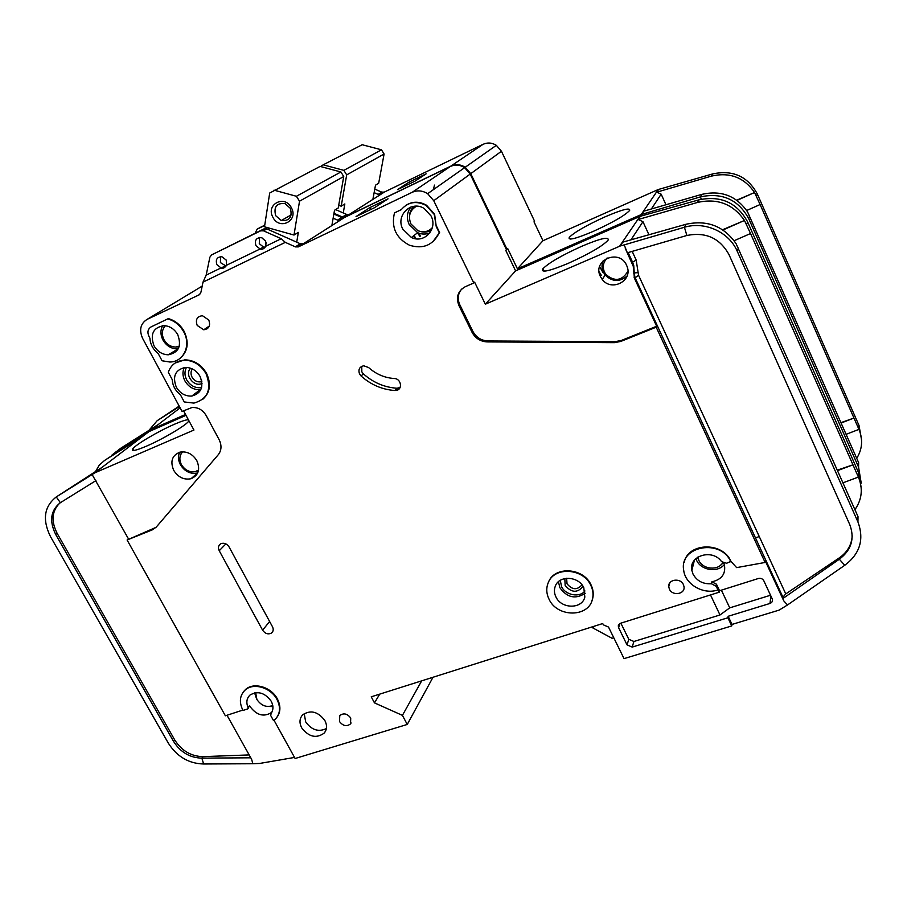 <?xml version="1.0" encoding="UTF-8"?>
<svg xmlns="http://www.w3.org/2000/svg" width="907" height="907" viewBox="0 0 907 907"><rect width="100%" height="100%" fill="white"/><g stroke="black" fill="none" stroke-linecap="round" stroke-linejoin="round"><path stroke-width="1.36" d="M181.831 451.845L180.765 454.498M697.494 557.317L698.719 560.061M413.989 206.308C410.962 209.052 409.442 212.646 409.42 217.079M186.4 367.426C184.404 371.553 184.506 375.702 186.717 379.897C190.334 385.792 195.288 388.366 201.592 387.618M164.802 325.658L163.645 328.017M560.265 580.355L561.569 586.614C565.299 595.173 579.754 597.962 584.936 590.956M606.738 258.234L605.763 259.595M265.547 240.967L265.83 246.194C264.05 248.869 262.134 249.81 260.094 249.006L255.944 245.65C254.436 240.196 256.296 237.521 261.545 237.645L265.547 240.967M265.195 247.123L263.427 246.999L259.289 243.666L259.572 237.487M226.251 260.105L226.58 265.229C224.947 267.724 223.179 268.676 221.263 268.098L216.909 264.651C215.356 259.515 217.034 256.874 221.932 256.738L226.251 260.105M226.047 266.034L220.424 262.599L220.548 256.647M431.063 215.968C438.07 228.938 424.204 243.926 411.427 237.509L402.844 229.199C395.282 215.571 411.188 199.959 424.238 208.519L431.063 215.968M200.084 376.45C204.007 386.892 201.252 393.423 191.785 396.064C185.243 396.359 180.085 393.389 176.298 387.153C172.262 376.303 175.278 369.739 185.345 367.426C191.615 367.482 196.524 370.498 200.084 376.45M177.749 334.672C181.819 345.986 178.668 352.698 168.294 354.796C162.228 354.603 157.467 351.599 154.009 345.794C149.848 334.071 153.249 327.348 164.212 325.624C170.006 326.112 174.518 329.139 177.749 334.672M555.923 596.908C561.286 609.107 582.158 609.3 584.834 597.055L583.791 587.713C578.689 576.081 559.109 575.083 555.311 586.149C553.962 589.663 554.166 593.246 555.923 596.908M265.706 241.296L261.817 237.725M413.399 235.99L415.134 238.666M415.803 238.235L414.034 235.491M420.565 236.024L418.853 233.178M419.93 236.523L417.537 232.77M627.916 271.227C622.077 280.875 614.742 281.952 605.899 274.481L604.436 272.089C602.293 266.749 603.223 262.055 607.237 258.007M272.769 705.521C266.556 707.743 261.261 705.737 256.908 699.501L255.638 692.665M198.599 469.996L195.583 471.527C189.778 472.626 185.073 470.348 181.445 464.701C179.008 459.611 179.427 455.314 182.726 451.811M722.743 562.725C718.004 571.002 702.653 569.415 698.832 560.322L697.846 557.091M432.344 227.646C428.274 231.852 423.41 232.838 417.753 230.605L410.882 223.882C407.923 216.104 409.805 210.209 416.528 206.195M415.157 206.932L416.188 206.184M192.397 368.968C190.685 371.382 190.572 374.115 192.057 377.176C194.03 380.452 196.728 382.028 200.164 381.904L201.83 381.518M202.034 383.378L201.751 383.514C193.792 387.606 184.098 374.296 190.651 368.231M179.257 346.293L175.595 347.041C170.652 346.871 166.786 344.422 163.997 339.694C161.412 334.23 161.888 329.57 165.425 325.726M583.042 586.376C577.442 593.178 571.478 592.861 565.152 585.423L564.823 578.541M566.637 578.269L567.022 583.791C572.17 589.958 577.158 590.31 581.965 584.856M290.387 208.406C292.576 217.068 289.537 221.115 281.272 220.548L275.683 215.673C273.495 206.807 276.658 202.794 285.161 203.633L290.387 208.406M291.487 207.93C298.686 221.093 279.129 230.616 272.837 217.136C265.558 204.109 285.093 194.325 291.487 207.93M723.967 563.281L724.296 564.199C726.076 573.655 721.938 579.528 711.87 581.806L716.462 584.21L719.546 590.74L758.354 578.507C760.78 577.986 762.606 578.734 763.819 580.775L772.197 598.824C772.945 600.99 772.186 602.531 769.952 603.461L728.162 616.284L732.017 624.435L779.192 610.094L787.503 604.969L783.727 600.808L765.327 561.048L765.123 562.453L656.203 327.189L620.751 341.451L614.322 342.665L487.082 341.905C480.325 341.486 475.302 338.266 472.014 332.223L458.919 305.534C455.768 297.235 457.865 290.977 465.223 286.748L473.794 282.973L433.739 200.696L427.651 193.69C422.526 190.493 417.345 190.051 412.118 192.341L298.584 246.761L340.522 220.038L338.05 220.322L333.13 218.202M421.687 680.84L402.425 715.374L374.478 702.88L371.235 696.814L602.713 623.54L603.37 624.855L608.506 627.054L624.039 658.629L731.745 625.932L727.879 617.769L632.19 647.088L627.032 644.877L618.608 627.701L618.279 625.841L620.524 623.268L719.251 592.18L716.042 586.183L711.439 583.757C703.061 584.233 696.927 581.013 693.027 574.097L691.848 570.39C688.458 555.628 712.585 548.384 721.587 561.66L726.632 563.247L730.94 561.365L736.643 567.623L765.123 562.453M270.626 713.979C273.483 710.396 273.687 706.156 271.227 701.247C264.833 692.665 257.758 690.59 250.015 695.034C246.636 698.311 245.99 702.483 248.053 707.551L247.532 708.979L242.997 710.453C238.915 702.211 239.652 695.374 245.241 689.944C253.404 682.415 270.887 687.574 276.941 699.388C280.785 707.143 280.274 713.707 275.433 719.081L273.54 720.646L270.558 715.238L271.703 712.46M271.862 712.188L271.601 712.448C263.869 717.29 256.704 715.351 250.094 706.621L249.561 705.544L248.087 708.503M254.595 692.835L256.556 698.832M266.647 706.394L272.905 706.576M196.83 460.665C200.481 469.407 198.542 475.427 191.037 478.726C183.94 480.086 178.169 477.309 173.725 470.382C169.96 461.312 172.103 455.212 180.142 452.105C187.057 451.13 192.613 453.976 196.83 460.665M548.474 582.192L548.554 582.011C554.63 565.855 583.484 567.635 591.035 584.868C593.189 589.357 593.745 593.836 592.724 598.314L591.931 600.808M549.03 599.176C546.297 593.484 546.059 587.929 548.316 582.532C554.404 566.365 583.28 568.145 590.831 585.4C592.985 589.879 593.541 594.368 592.52 598.847C588.983 617.667 557.17 617.69 549.03 599.176M324.876 720.543C327.234 725.283 327.053 729.421 324.321 732.981C316.43 738.786 308.879 737.062 301.668 727.822C299.185 722.856 299.48 718.571 302.541 714.965C310.466 709.603 317.915 711.462 324.876 720.543M304.208 713.571L305.659 721.847C311.566 730.022 318.47 732.266 326.373 728.582M350.737 718.027L350.521 723.877C346.712 726.824 343.039 726.042 339.49 721.53L339.785 715.578C343.617 712.743 347.268 713.56 350.737 718.027M150.936 326.974L168.339 318.606C175.21 320.579 180.504 324.887 184.246 331.531C189.359 343.027 187.749 352.12 179.416 358.832M167.829 318.924C174.7 320.897 180.005 325.205 183.747 331.86C191.422 345.363 183.554 362.052 169.847 362.018L162.081 360.771L158.113 353.413C153.056 349.433 150.313 344.343 149.904 338.164L148.941 336.384C147.093 332.132 147.852 328.958 151.208 326.837L168.339 318.606M208.78 320.035C210.719 325.692 209.041 328.946 203.746 329.785L197.216 325.454C195.254 319.695 197 316.441 202.442 315.704L208.78 320.035M361.768 366.315L361.825 371.847L363.344 373.831C373.174 382.561 384.387 387.368 396.983 388.241L400.089 387.527M359.569 374.024C358.038 369.568 359.433 366.813 363.752 365.782L368.582 367.528C376.099 374.206 384.659 377.868 394.273 378.514C401.189 378.57 402.969 389.568 396.234 390.429L394.862 390.509C382.221 389.625 370.963 384.795 361.088 376.02L359.569 374.024M175.108 363.038L184.767 359.841C194.064 360.045 201.331 364.569 206.558 373.401C211.433 384.137 210.095 392.833 202.544 399.499M206.082 373.752C211.943 389.262 207.884 399.046 193.928 403.105L184.268 401.948L180.357 394.67C175.323 390.713 172.613 385.702 172.239 379.614L168.294 372.289C170.947 364.818 176.275 360.782 184.28 360.181C193.576 360.396 200.844 364.909 206.082 373.752M405.531 205.56C412.175 201.252 419.159 201.139 426.494 205.22L434.612 214.211L436.256 226.603L439.26 232.759C432.979 245.275 423.025 249.414 409.431 245.207C396.053 238.156 391.064 227.385 394.466 212.918L401.291 209.585M394.466 212.918L401.2 209.71C408.071 201.887 416.381 200.481 426.143 205.47L434.272 214.471L436.256 226.603M683.413 584.63L684.014 586.659C685.352 594.232 672.438 596.364 669.389 589.119L668.742 586.682C667.869 579.346 680.443 577.544 683.413 584.63M243.473 691.735L245.65 689.399C253.813 681.883 271.284 687.03 277.338 698.843C280.807 705.669 280.739 711.723 277.145 717.018M188.905 420.712L188.769 420.984C187.239 424.646 163.022 439.101 146.288 446.233C135.823 450.643 131.266 451.595 132.592 449.078C135.007 444.963 158.362 431.165 174.518 424.215C181.899 421.018 186.536 419.556 188.429 419.828M626.612 265.332L627.134 266.635C632.882 281.034 611.329 291.941 602.237 279.447L600.389 276.476C591.931 260.196 619.424 248.303 626.612 265.332M568.304 263.313C549.313 271.193 540.776 273.086 542.681 268.982C548.497 263.019 561.49 255.457 581.67 246.319C600.287 238.45 609.107 236.376 608.144 240.094C602.781 245.978 589.505 253.722 568.304 263.313M599.629 266.601L603.008 272.61M601.262 275.184L599.119 271.771M619.617 246.216L639.957 216.365L515.595 270.876L485.347 304.196L620.15 246.024L622.792 242.146L686.009 224.267C707.233 219.675 723.922 226.149 736.099 243.688L857.999 516.582L857.943 521.967L737.244 251.284C729.058 231.977 704.909 221.07 684.422 227.26L686.871 235.48C705.827 231.739 719.886 238.144 729.035 254.697L849.768 524.597C854.927 538.509 851.446 550.05 839.315 559.234L839.372 557.816C847.297 552.261 851.594 544.926 852.229 535.81M837.308 470.143L852.977 464.826L750.554 233.518L734.148 240.718M854.927 509.677C861.956 499.542 863.135 488.714 858.453 477.207L852.977 464.826L837.535 470.642M861.231 488.329L858.51 472.547L747.561 221.807C737.062 202.658 720.85 195.334 698.934 199.846L697.574 202.42L638.188 219.517L642.961 221.693L648.936 234.754M722.596 229.732L744.466 220.469L750.554 233.518M722.97 229.981L744.466 220.469C733.105 204.03 717.471 198.021 697.574 202.42M599.992 275.547L601.194 275.082M433.739 200.696L470.189 174.076L506.503 249.776L505.811 250.479L515.595 270.876M639.957 216.365L698.934 199.846M485.347 304.196L474.61 282.145L473.794 282.973M620.15 246.024L624.22 244.879L627.338 252.792L686.871 235.48M461.674 289.061C457.876 293.675 457.241 298.879 459.758 304.661L472.819 331.293C476.107 337.325 481.118 340.544 487.864 340.964L614.855 341.69L621.272 340.488L656.657 326.237L634.447 278.256L633.233 266.25L625.297 248.393M857.943 521.967C864.36 539.404 859.972 553.837 844.768 565.276L839.315 559.234L782.73 598.643L783.727 600.808M842.966 482.83L858.396 477.071M755.44 537.84L759.284 536.581M202.204 286.045L201.037 286.805M337.529 220.129L341.724 217.476L333.855 214.018M341.724 217.476L344.513 217.465L450.303 166.491L412.118 192.341M470.189 174.076L464.633 167.659C459.928 164.734 455.155 164.348 450.303 166.491M265.83 246.194L281.272 238.711L285.297 242.373L203.009 282.122L200.946 292.167L199.574 294.65L147.127 319.366C140.438 323.606 138.952 329.967 142.648 338.436L182.069 411.438L191.933 407.538C197.93 407.141 202.669 409.805 206.161 415.519L219.097 439.612C221.864 445.337 221.591 450.382 218.27 454.713L156.265 527.08L152.489 529.779L127.093 539.994L225.367 715.793L242.804 710.102M274.039 720.283L295.126 758.501L407.243 724.455L402.425 715.374M684.229 562.329C687.982 542.488 722.788 541.524 730.94 561.365M303.142 243.858L298.584 246.761M298.256 246.919L295.376 246.851L300.262 243.756L303.119 243.813M285.297 242.373L295.376 246.851M436.596 226.342L439.6 232.487L432.798 241.874M229.074 546.944L272.463 626.714C273.687 629.288 273.381 631.385 271.544 632.995C268.177 634.719 265.195 633.789 262.599 630.184L219.233 550.742C217.805 547.556 218.394 545.198 220.991 543.644C224.21 542.613 226.909 543.724 229.074 546.944M624.22 244.879L684.422 227.26L686.009 224.267M656.657 326.237L656.203 327.189M634.447 278.256L638.551 275.263L785.768 593.915L782.9 597.18L782.73 598.643M844.768 565.276L787.503 604.969M732.017 624.435L731.745 625.932M183.543 410.78L193.939 430.043L94.918 472.796L56.279 496.934L60.372 502.693C50.633 510.301 49.057 520.867 55.667 534.404L173.554 741.416L174.745 739.953C181.672 750.781 191.094 756.347 203.009 756.642L249.164 754.919M142.048 436.868L104.532 460.473L148.737 431.709L186.003 415.338M94.589 472.978L101.539 467.672L56.279 496.934C44.126 506.48 42.187 519.688 50.463 536.559L168.294 743.116C176.956 756.642 188.735 763.603 203.621 763.989L201.876 758.139C189.937 757.833 180.504 752.266 173.554 741.416M104.532 460.473L99.214 465.189L95.609 471.413M226.999 715.26L251.602 759.272L252.883 763.739L259.617 763.456L294.548 757.436M127.093 539.994L156.038 527.341M128.42 538.815L92.129 474.531M252.883 763.739L203.621 763.989M203.009 756.642L201.876 758.139L250.763 757.798M59.715 503.136C51.835 511.049 50.973 521.083 57.096 533.259L174.745 739.953M95.915 480.631L60.372 502.693M199.925 293.947L199.087 294.458M264.697 225.446L257.157 229.165L255.105 233.269M374.602 207.658L388.071 198.814L369.943 207.544L356.043 216.569L374.602 207.658M374.478 702.88L379.727 694.127M433.013 677.257L407.243 724.455M728.162 616.284L727.879 617.769M721.394 590.162L729.738 607.86L770.542 595.241M729.738 607.86L719.988 614.98L710.498 594.947M620.876 623.166L628.789 639.299L633.902 641.487L719.988 614.98M719.546 590.74L719.251 592.18M717.834 589.969C703.424 594.969 685.114 584.346 683.685 570.208C678.98 546.003 721.02 538.202 730.838 561.887M300.262 243.756L266.873 228.927L263.926 228.927L211.569 254.912L209.891 257.169L206.172 275.127L220.968 267.95M281.272 238.711L263.552 230.832L260.592 230.843L211.569 254.912M203.009 282.122L206.172 275.127M226.58 265.229L260.071 248.994M627.066 273.211L627.905 271.76M785.768 593.915L839.372 557.816M782.9 597.18L634.957 277.406L782.9 597.18M692.88 562.669L693.9 562.272M594.221 626.227L592.781 627.905L612.044 638.279L613.767 637.746M296.725 242.18L298.335 232.396L294.004 235.038L264.493 226.807L269.696 193.021L320.114 166.412L340.896 171.979L296.419 196.275L274.016 190.153M340.896 171.979L343.742 176.525L338.254 207.975L334.513 210.265L331.86 225.56M343.742 176.525L299.525 201.195L296.419 196.275M265.547 246.647L266.159 242.691M268.2 229.516L268.449 227.906M299.525 201.195L294.004 235.038M209.313 326.044L203.746 329.785M592.622 627.587L592.985 626.624M208.633 327.393L206.853 327.699M432.254 227.974L431.244 228.768M176.423 346.996L179.076 346.871M419.998 231.398C424.34 232.645 428.172 232.203 431.505 230.072M720.43 565.333L723.162 562.964M195.606 471.527L198.429 470.869M259.946 227.589L264.742 225.208M370.884 209.449L369.943 207.544M593.484 231.285C575.877 238.745 567.805 240.774 569.256 237.396C574.301 232.305 586.126 225.503 604.72 216.988C622.009 209.574 630.32 207.386 629.662 210.424C625.002 215.435 612.939 222.385 593.484 231.285M641.181 214.551L658.233 189.529L542.953 240.729L517.432 268.846L641.68 214.381L643.868 211.15L701.837 194.359C721.258 190.028 736.495 195.878 747.561 211.898L858.623 462.627L858.566 467.116L748.694 218.587C738.298 199.608 722.233 192.363 700.521 196.842L701.224 199.245M840.959 422.639L853.963 418.059L760.111 204.529L746.688 210.492M856.73 458.33C862.342 449.135 863.101 439.532 859.008 429.51L853.963 418.059L841.129 423.025M861.571 440.031L859.054 425.576L757.311 193.962C747.708 176.343 732.822 169.666 712.653 173.929L711.507 176.094L656.77 192.171L661.169 194.166L665.965 204.744M736.745 200.175L754.556 192.511L760.111 204.529M737.017 200.368L754.556 192.522C744.159 177.409 729.806 171.933 711.507 176.094M517.432 268.846L507.705 248.552L507.013 249.255L470.767 173.656L501.446 151.254L534.597 221.251L534.008 221.852L542.953 240.729M658.233 189.529L712.653 173.929M641.68 214.381L645.399 213.304L645.807 214.653M861.231 483.182L858.566 467.116M846.118 434.317L858.952 429.385M470.767 173.656L465.212 167.239C460.518 164.326 455.756 163.94 450.904 166.083L345.42 216.909L380.929 194.279L378.14 194.393L381.711 192.125L374.772 189.098M381.711 192.125L384.307 192.103L483.068 144.315L450.904 166.083M501.446 151.254L496.344 145.324C492.013 142.648 487.581 142.308 483.068 144.315M506.378 249.538L507.013 249.255M349.229 214.483L345.17 217.147M345.113 217.056L342.449 217.011L346.565 214.403L349.218 214.449M333.991 213.292L342.449 217.011M645.399 213.304L700.521 196.842L701.837 194.359M185.527 414.454L152.059 429.17L115.563 452.14L115.903 452.627M152.059 429.17L158.011 424.635L120.495 448.409L111.538 455.405M179.427 406.551L157.183 420.689L148.884 430.417M157.183 420.689L179.189 406.098M378.14 194.393L374.126 192.635M414.805 181.275L426.188 173.804L409.284 181.967L397.527 189.608L414.805 181.275M346.565 214.403L335.601 209.596M433.365 189.665L434.476 185.096M343.254 212.952L344.841 203.939L341.202 206.172L338.685 205.481M381.484 149.814L362.188 144.735L323.187 164.825L343.866 170.357L381.484 149.814L384.092 154.02L346.689 174.881L343.866 170.357M384.092 154.02L378.673 183.248L375.498 185.198L372.868 199.415M346.689 174.881L341.202 206.172M320.59 166.537L323.187 164.825M264.787 224.879L263.393 225.866M410.055 183.565L409.284 181.967M179.654 452.23C177.885 456.164 178.135 460.337 180.402 464.735C184.801 471.606 190.527 474.35 197.567 472.989L191.037 478.726M695.896 558.599L696.519 560.152C700.873 570.39 717.709 573.065 724.387 564.483M410.826 207.068C406.914 212.34 406.359 218.156 409.17 224.494L417.639 232.702C421.789 234.46 425.871 234.528 429.884 232.895M184.28 367.528C182.33 371.745 182.534 376.201 184.903 380.883C188.633 387.051 193.735 389.976 200.209 389.681L191.785 396.064M162.648 325.658C160.301 330.114 160.392 334.898 162.954 340.012C166.355 345.748 171.06 348.707 177.069 348.9L178.237 348.81L168.294 354.796M558.429 581.727L559.902 587.747C567.136 597.69 575.582 599.527 585.242 593.269M603.189 260.74C601.602 264.515 601.647 268.313 603.336 272.111L605.173 275.048C612.316 281.941 619.606 282.258 627.066 276C619.572 282.224 612.27 281.907 605.173 275.048L602.237 279.447M207.374 328.697L205.424 328.663M711.87 581.806L711.439 583.757M738.366 248.065L737.244 251.284M858.453 477.207L858.51 472.547M747.561 221.807L746.597 224.573M630.955 239.833L642.961 221.693M638.188 219.517L640.444 216.183M459.758 304.661L458.919 305.534M472.819 331.293L472.014 332.223M488.034 340.964L487.252 341.905M614.855 341.69L614.322 342.665M621.272 340.488L620.751 341.451M633.755 273.789L634.254 272.95L634.945 277.417L634.526 276.306L634.027 277.157M632.179 251.386L636.181 260.06L638.131 272.588L634.254 272.95L633.732 265.422L628.109 252.565L632.576 262.191L632.054 263.019M149.054 431.539L94.918 472.796M148.737 431.709L142.614 436.369M57.096 533.259L55.667 534.404M147.127 319.366L202.193 286.102M340.329 220.129L344.513 217.465M153.782 528.6L152.489 529.779M632.19 647.088L633.902 641.487M770.939 596.092L769.952 603.461M628.789 639.299L627.032 644.877M618.608 627.701L620.014 623.472M716.042 586.183L716.462 584.21M263.552 230.832L266.873 228.927M363.344 373.831L361.088 376.02M396.983 388.241L394.862 390.509M262.599 630.184L269.628 621.499M225.888 543.883L219.233 550.742M638.131 272.588L638.551 275.263M636.181 260.06L632.576 262.191L633.732 265.422L633.233 266.25M249.561 705.544L248.053 707.551M257.157 229.165L260.23 227.43M260.592 230.843L263.926 228.927M749.624 215.911L748.694 218.587M859.008 429.51L859.054 425.576M757.311 193.962L756.495 196.297M651.373 208.973L661.169 194.166M656.77 192.171L658.686 189.37M180.13 407.844L152.376 429.011M380.759 194.37L384.307 192.103M263.427 246.999L260.094 249.006M224.857 265.966L221.263 268.098M429.918 232.85C425.893 234.482 421.8 234.437 417.639 232.702L411.427 237.509M201.683 380.77L200.164 381.904M291.283 214.812L281.272 220.548M272.021 711.848L271.601 712.448M325.636 730.917L324.321 732.981M351.1 722.947L350.521 723.877M133.896 450.45L132.592 449.078M544.529 271.159L542.681 268.982M427.651 193.69L464.633 167.659M487.082 341.905L487.864 340.964M338.05 220.322L342.245 217.657M618.642 624.742L618.279 625.841M295.943 247.055L300.829 243.949M669.808 582.884L668.742 586.682M396.234 390.429L398.343 388.162M272.837 631.374L271.544 632.995M694.433 560.175L691.848 570.39M555.606 585.491L555.311 586.149M266.375 228.745L263.041 230.65M570.662 239.074L569.256 237.396M465.212 167.239L496.344 145.324M378.627 194.563L382.198 192.295M342.971 217.192L347.086 214.585"/></g></svg>
